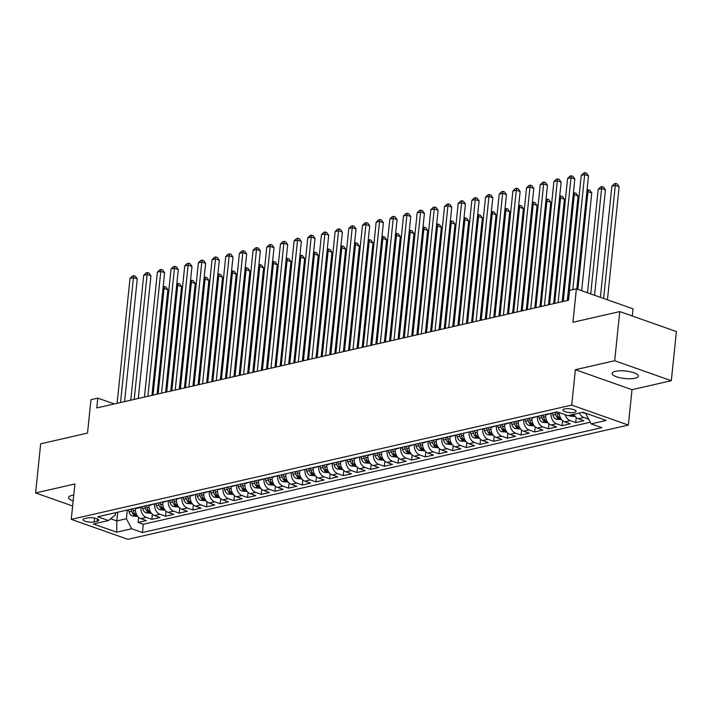 <?xml version="1.0" encoding="UTF-8"?>
<svg xmlns="http://www.w3.org/2000/svg" width="712" height="712" viewBox="0 0 712 712"><rect width="100%" height="100%" fill="white"/><g stroke="black" fill="none" stroke-linecap="round" stroke-linejoin="round"><path stroke-width="1.07" d="M615.435 371.326A13.199 3.774 -174.1 0 0 612.097 373.417A13.199 3.774 -174.1 0 0 620.366 377.841A13.199 3.774 -174.1 0 0 635.024 378.232A13.199 3.774 -174.1 0 0 638.361 376.132A13.199 3.774 -174.1 0 0 630.093 371.717A13.199 3.774 -174.1 0 0 615.435 371.326M73.763 495.098A13.199 3.774 -174.1 0 0 71.894 495.418A13.199 3.774 -174.1 0 0 68.566 497.519A13.199 3.774 -174.1 0 0 73.158 500.945M564.607 408.946A6.604 1.887 -174.1 0 0 562.943 409.996A6.604 1.887 -174.1 0 0 567.072 412.203A6.604 1.887 -174.1 0 0 574.397 412.399A6.604 1.887 -174.1 0 0 576.07 411.349A6.604 1.887 -174.1 0 0 571.932 409.142A6.604 1.887 -174.1 0 0 564.607 408.946M632.283 315.995L633.021 308.83L576.391 288.858L569.547 290.416L568.532 300.242L96.788 407.949L97.802 398.124L90.967 399.681L87.514 433.101L40.682 443.798L35.6 492.944L72.633 506.001M671.318 380.706L676.4 331.561L619.769 311.58L614.687 360.735L575.376 369.706L571.718 405.092L628.349 425.073L632.007 389.687L671.318 380.706L614.687 360.735M571.718 405.092L71.253 519.359L127.893 539.331L628.349 425.073M135.511 508.154L135.467 508.608A8.25 6.052 77.1 0 0 140.771 518.63L146.361 520.606L138.155 522.474L138.68 517.384M140.976 506.908L140.931 507.362A8.25 6.052 77.1 0 0 146.245 517.384L151.834 519.351L152.359 514.26M151.834 519.351L160.031 517.482L154.451 515.506A8.25 6.052 77.1 0 1 149.137 505.484L149.182 505.031M162.861 501.907L162.808 502.369A8.25 6.052 77.1 0 0 168.121 512.391L173.71 514.358L165.504 516.236L166.03 511.136M176.531 498.792L176.487 499.246A8.25 6.052 77.1 0 0 181.791 509.267L187.381 511.234L179.175 513.112L179.7 508.012M190.202 495.668L190.157 496.122A8.25 6.052 77.1 0 0 195.471 506.143L201.06 508.119L192.854 509.988L193.379 504.888M203.881 492.544L203.837 492.998A8.25 6.052 77.1 0 0 209.141 503.019L214.73 504.995L206.525 506.864L207.05 501.773M217.552 489.42L217.507 489.874A8.25 6.052 77.1 0 0 222.82 499.904L228.401 501.871L220.195 503.749L220.729 498.649M231.231 486.305L231.178 486.759A8.25 6.052 77.1 0 0 236.491 496.78L242.08 498.747L233.874 500.625L234.399 495.525M244.901 483.181L244.857 483.635A8.25 6.052 77.1 0 0 250.161 493.656L255.75 495.632L247.545 497.501L248.07 492.401M258.572 480.057L258.527 480.511A8.25 6.052 77.1 0 0 263.841 490.532L269.421 492.508L261.224 494.377L261.749 489.286M272.251 476.933L272.198 477.387A8.25 6.052 77.1 0 0 277.511 487.417L283.1 489.384L274.894 491.253L275.419 486.163M285.921 473.809L285.877 474.272A8.25 6.052 77.1 0 0 291.19 484.293L296.77 486.26L288.565 488.138L289.099 483.039M299.601 470.694L299.547 471.148A8.25 6.052 77.1 0 0 304.861 481.17L310.45 483.137L302.244 485.014L302.769 479.915M313.271 467.57L313.227 468.024A8.25 6.052 77.1 0 0 318.531 478.046L324.12 480.022L315.914 481.891L316.44 476.8M326.942 464.447L326.897 464.9A8.25 6.052 77.1 0 0 332.21 474.922L337.791 476.898L329.594 478.767L330.119 473.676M340.621 461.323L340.567 461.785A8.25 6.052 77.1 0 0 345.881 471.807L351.47 473.774L343.264 475.652L343.789 470.552M354.291 458.208L354.247 458.662A8.25 6.052 77.1 0 0 359.551 468.683L365.14 470.65L356.935 472.528L357.469 467.428M367.962 455.084L367.917 455.538A8.25 6.052 77.1 0 0 373.23 465.559L378.82 467.535L370.614 469.404L371.139 464.304M381.641 451.96L381.596 452.414A8.25 6.052 77.1 0 0 386.901 462.435L392.49 464.411L384.284 466.28L384.809 461.189M395.311 448.836L395.267 449.29A8.25 6.052 77.1 0 0 400.58 459.32L406.16 461.287L397.955 463.165L398.489 458.065M408.991 445.721L408.937 446.175A8.25 6.052 77.1 0 0 414.25 456.196L419.84 458.163L411.634 460.041L412.159 454.941M422.661 442.597L422.617 443.051A8.25 6.052 77.1 0 0 427.921 453.072L433.51 455.048L425.304 456.917L425.829 451.817M436.331 439.473L436.287 439.927A8.25 6.052 77.1 0 0 441.6 449.948L447.18 451.924L438.984 453.793L439.509 448.702M450.011 436.349L449.966 436.803A8.25 6.052 77.1 0 0 455.271 446.833L460.86 448.8L452.654 450.669L453.179 445.578M463.681 433.225L463.637 433.688A8.25 6.052 77.1 0 0 468.95 443.709L474.53 445.676L466.324 447.554L466.858 442.455M477.36 430.11L477.307 430.564A8.25 6.052 77.1 0 0 482.62 440.586L488.209 442.553L480.004 444.43L480.529 439.331M491.031 426.986L490.986 427.44A8.25 6.052 77.1 0 0 496.291 437.462L501.88 439.438L493.674 441.307L494.199 436.216M504.701 423.863L504.657 424.316A8.25 6.052 77.1 0 0 509.97 434.338L515.55 436.314L507.353 438.183L507.878 433.092M518.381 420.739L518.327 421.201A8.25 6.052 77.1 0 0 523.64 431.223L529.23 433.19L521.024 435.068L521.549 429.968M532.051 417.624L532.006 418.077A8.25 6.052 77.1 0 0 537.311 428.099L542.9 430.066L534.694 431.944L535.228 426.844M545.73 414.5L545.677 414.954A8.25 6.052 77.1 0 0 550.99 424.975L556.579 426.951L548.374 428.82L548.899 423.72M559.303 412.631A8.25 6.052 77.1 0 0 564.661 421.851L570.25 423.827L562.044 425.696L562.569 420.605M573.943 414.277A8.25 6.052 77.1 0 0 578.34 418.736L583.92 420.703L575.723 422.581L576.248 417.481M94.162 521.949L97.17 521.264A6.39 1.824 -174.1 0 0 98.781 520.25A6.39 1.824 -174.1 0 0 94.776 518.105A6.39 1.824 -174.1 0 0 87.674 517.918L84.666 518.603A6.39 1.824 -174.1 0 0 83.055 519.618A6.39 1.824 -174.1 0 0 87.06 521.763A6.39 1.824 -174.1 0 0 94.162 521.949L94.562 518.069M117.738 512.213L116.83 520.926L126.407 518.736L131.72 528.758L142.427 532.54L601.871 427.645L591.156 423.871L606.197 420.436L582.932 412.23L567.891 415.666L557.176 411.883L97.74 516.779L108.447 520.561L115.389 514.856L115.611 512.693M131.72 528.758L116.679 532.193L93.406 523.987L108.447 520.561M551.195 413.254L545.677 414.954M537.524 416.369L532.006 418.077M523.845 419.493L518.327 421.201M510.175 422.617L504.657 424.316M496.504 425.74L490.986 427.44M482.825 428.855L477.191 430.146M469.155 431.979L463.521 433.27M455.475 435.103L449.966 436.803M441.805 438.227L436.287 439.927M428.135 441.342L422.617 443.051M414.455 444.466L408.937 446.175M400.785 447.59L395.267 449.29M387.106 450.714L381.472 451.995M373.435 453.838L367.917 455.538M359.765 456.953L354.247 458.662M346.085 460.077L340.567 461.785M332.415 463.201L326.897 464.9M318.736 466.324L313.227 468.024M305.065 469.439L299.432 470.73M291.395 472.563L285.761 473.854M277.716 475.687L272.198 477.387M264.045 478.811L258.527 480.511M250.375 481.926L244.857 483.635M236.695 485.05L231.178 486.759M223.025 488.174L217.507 489.874M209.346 491.298L203.837 492.998M195.675 494.422L190.157 496.122M182.005 497.537L176.487 499.246M168.326 500.661L162.808 502.369M154.655 503.784L149.137 505.484M138.155 522.474L143.281 524.281L590.293 422.225M588.691 419.208L583.804 417.481A8.25 6.052 -102.9 0 1 579.408 413.031M575.723 422.581L570.134 420.605A8.25 6.052 -102.9 0 1 565.212 414.713M562.044 425.696L556.455 423.729A8.25 6.052 -102.9 0 1 551.15 413.708M548.374 428.82L542.784 426.853A8.25 6.052 -102.9 0 1 537.471 416.823M534.694 431.944L529.114 429.968A8.25 6.052 -102.9 0 1 523.801 419.947M521.024 435.068L515.435 433.092A8.25 6.052 -102.9 0 1 510.13 423.07M507.353 438.183L501.764 436.216A8.25 6.052 -102.9 0 1 496.451 426.194M493.674 441.307L488.085 439.34A8.25 6.052 -102.9 0 1 482.781 429.318M480.004 444.43L474.414 442.455A8.25 6.052 -102.9 0 1 469.101 432.433M466.324 447.554L460.744 445.578A8.25 6.052 -102.9 0 1 455.431 435.557M452.654 450.669L447.065 448.702A8.25 6.052 -102.9 0 1 441.76 438.681M438.984 453.793L433.394 451.826A8.25 6.052 -102.9 0 1 428.081 441.805M425.304 456.917L419.724 454.95A8.25 6.052 -102.9 0 1 414.411 444.92M411.634 460.041L406.045 458.065A8.25 6.052 -102.9 0 1 400.74 448.044M397.955 463.165L392.374 461.189A8.25 6.052 -102.9 0 1 387.061 451.168M384.284 466.28L378.695 464.313A8.25 6.052 -102.9 0 1 373.391 454.292M370.614 469.404L365.025 467.437A8.25 6.052 -102.9 0 1 359.711 457.407M356.935 472.528L351.354 470.552A8.25 6.052 -102.9 0 1 346.041 460.531M343.264 475.652L337.675 473.676A8.25 6.052 -102.9 0 1 332.37 463.654M329.594 478.767L324.005 476.8A8.25 6.052 -102.9 0 1 318.691 466.778M315.914 481.891L310.325 479.924A8.25 6.052 -102.9 0 1 305.021 469.902M302.244 485.014L296.655 483.039A8.25 6.052 -102.9 0 1 291.341 473.017M288.565 488.138L282.984 486.163A8.25 6.052 -102.9 0 1 277.671 476.141M274.894 491.253L269.305 489.286A8.25 6.052 -102.9 0 1 264.001 479.265M261.224 494.377L255.635 492.41A8.25 6.052 -102.9 0 1 250.321 482.389M247.545 497.501L241.964 495.534A8.25 6.052 -102.9 0 1 236.651 485.504M233.874 500.625L228.285 498.649A8.25 6.052 -102.9 0 1 222.981 488.628M220.195 503.749L214.615 501.773A8.25 6.052 -102.9 0 1 209.301 491.752M206.525 506.864L200.935 504.897A8.25 6.052 -102.9 0 1 195.631 494.876M192.854 509.988L187.265 508.021A8.25 6.052 -102.9 0 1 181.952 497.991M179.175 513.112L173.595 511.136A8.25 6.052 -102.9 0 1 168.281 501.114M165.504 516.236L159.915 514.26A8.25 6.052 -102.9 0 1 154.611 504.238M127.306 510.023L126.407 518.736M576.391 288.858L572.938 322.278L619.769 311.58M71.253 519.359L74.911 483.964L35.6 492.944M114.32 403.944L97.802 398.124M110.654 518.745L116.83 520.926L116.679 532.193M585.905 413.28L585.851 413.841L586.857 413.61M143.281 524.281L142.427 532.54M591.156 423.871L585.851 413.841M575.376 369.706L632.007 389.687M124.591 401.604L137.265 278.962L133.438 277.609L120.533 402.529M130.02 278.392L132.459 276.007L133.829 275.695L133.438 277.609L130.02 278.392L117.115 403.312M133.829 275.695L135.36 276.229L137.265 278.962M135.458 508.644L135.342 508.19M137.781 516.458L132.281 515.933A5.465 4.005 -102.9 0 1 129.032 511.812L128.507 509.756M157.085 394.181L167.881 289.757L164.054 288.405L162.968 288.654M131.106 509.16L131.631 511.216A5.465 4.005 77.1 0 0 133.758 514.687C135.449 515.301 135.992 515.177 135.396 514.313A5.465 4.005 -102.9 0 1 133.269 510.842L132.752 508.786M135.787 514.829L135.396 514.313M153.027 395.107L164.054 288.405L164.436 286.491L165.967 287.025L167.881 289.757M163.164 286.785L164.436 286.491M138.27 398.48L150.944 275.838L147.117 274.485L134.203 399.405M143.699 275.268L146.129 272.883L147.5 272.571L147.117 274.485L143.699 275.268L130.785 400.188M147.5 272.571L149.03 273.105L150.944 275.838M151.941 395.356L164.614 272.714L160.787 271.361L147.882 396.281M157.37 272.144L159.808 269.759L161.17 269.447L160.787 271.361L157.37 272.144L144.456 397.065M161.17 269.447L162.701 269.99L164.614 272.714M165.611 392.232L178.285 269.59L174.458 268.246L161.553 393.166M171.04 269.02L173.479 266.635L174.849 266.324L174.458 268.246L171.04 269.02L158.135 393.941M174.849 266.324L176.38 266.867L178.285 269.59M179.29 389.117L191.964 266.475L188.137 265.122L175.223 390.043M184.72 265.905L187.158 263.52L188.52 263.209L188.137 265.122L184.72 265.905L171.806 390.826M188.52 263.209L190.051 263.743L191.964 266.475M149.137 505.52L149.022 505.066M151.46 513.334L145.96 512.809A5.465 4.005 -102.9 0 1 142.703 508.688L142.186 506.632M170.764 391.057L181.551 286.633L177.724 285.281L176.638 285.53M144.785 506.036L145.301 508.092A5.465 4.005 77.1 0 0 147.429 511.572C149.12 512.177 149.671 512.053 149.075 511.189A5.465 4.005 -102.9 0 1 146.939 507.718L146.423 505.662M149.458 511.706L149.075 511.189M166.697 391.992L177.724 285.281L178.116 283.367L179.647 283.91L181.551 286.633M176.834 283.661L178.116 283.367M162.808 502.396L162.692 501.951M165.131 510.21L159.63 509.685A5.465 4.005 -102.9 0 1 156.382 505.564L155.857 503.509M184.435 387.942L195.23 283.51L191.403 282.166L190.318 282.406M158.456 502.912L158.981 504.977A5.465 4.005 77.1 0 0 161.108 508.448C162.799 509.062 163.342 508.938 162.745 508.074A5.465 4.005 -102.9 0 1 160.618 504.594L160.093 502.538M163.137 508.591L162.745 508.074M180.376 388.868L191.403 282.166L191.786 280.243L193.317 280.786L195.23 283.51M190.505 280.537L191.786 280.243M176.478 499.272L176.371 498.827M178.801 507.086L173.301 506.561A5.465 4.005 -102.9 0 1 170.052 502.441L169.527 500.385M198.114 384.818L208.901 280.386L205.074 279.042L203.988 279.291M172.126 499.797L172.651 501.853A5.465 4.005 77.1 0 0 174.778 505.324C176.469 505.938 177.021 505.814 176.416 504.95A5.465 4.005 -102.9 0 1 174.289 501.479L173.773 499.415M176.807 505.467L176.416 504.95M194.047 385.744L205.074 279.042L205.465 277.119L206.996 277.662L208.901 280.386M204.184 277.413L205.465 277.119M190.157 496.157L190.042 495.703M192.48 503.963L186.98 503.446A5.465 4.005 -102.9 0 1 183.723 499.326L183.207 497.261M211.784 381.694L222.571 277.271L218.744 275.918L217.658 276.167M185.805 496.673L186.321 498.729A5.465 4.005 77.1 0 0 188.449 502.2C190.149 502.814 190.691 502.69 190.095 501.827A5.465 4.005 -102.9 0 1 187.968 498.356L187.443 496.3M190.487 502.343L190.095 501.827M207.726 382.62L218.744 275.918L219.136 274.004L220.667 274.538L222.571 277.271M217.854 274.289L219.136 274.004M192.961 385.993L205.635 263.351L201.808 261.998L188.903 386.919M198.39 262.781L200.829 260.396L202.199 260.085L201.808 261.998L198.39 262.781L185.485 387.702M202.199 260.085L203.73 260.619L205.635 263.351M203.828 493.033L203.712 492.579M206.151 500.848L200.65 500.322A5.465 4.005 -102.9 0 1 197.402 496.202L196.877 494.146M225.455 378.57L236.25 274.147L232.423 272.794L231.338 273.043M199.476 493.549L200.001 495.605A5.465 4.005 77.1 0 0 202.128 499.085C203.819 499.691 204.362 499.566 203.766 498.703A5.465 4.005 -102.9 0 1 201.638 495.232L201.122 493.176M204.157 499.219L203.766 498.703M221.396 379.496L232.423 272.794L232.806 270.88L234.337 271.423L236.25 274.147M231.533 271.174L232.806 270.88M206.64 382.869L219.314 260.227L215.487 258.874L202.573 383.795M212.069 259.658L214.499 257.272L215.87 256.961L215.487 258.874L212.069 259.658L199.155 384.578M215.87 256.961L217.4 257.504L219.314 260.227M217.507 489.909L217.391 489.464M219.83 497.724L214.321 497.198A5.465 4.005 -102.9 0 1 211.072 493.078L210.556 491.022M239.134 375.455L249.921 271.023L246.094 269.67L245.008 269.919M213.155 490.426L213.671 492.49A5.465 4.005 77.1 0 0 215.798 495.961C217.489 496.576 218.041 496.451 217.445 495.588A5.465 4.005 -102.9 0 1 215.309 492.108L214.793 490.052M217.828 496.095L217.445 495.588M235.067 376.381L246.094 269.67L246.486 267.757L248.016 268.299L249.921 271.023M245.204 268.05L246.486 267.757M220.311 379.745L232.984 257.103L229.157 255.759L216.252 380.68M225.74 256.534L228.178 254.148L229.54 253.837L229.157 255.759L225.74 256.534L212.826 381.454M229.54 253.837L231.071 254.38L232.984 257.103M231.178 486.786L231.062 486.341M233.5 494.6L228 494.075A5.465 4.005 -102.9 0 1 224.752 489.954L224.227 487.898M252.805 372.332L263.6 267.899L259.773 266.555L258.687 266.804M226.825 487.302L227.342 489.367A5.465 4.005 77.1 0 0 229.478 492.838C231.169 493.452 231.712 493.327 231.115 492.464A5.465 4.005 -102.9 0 1 228.988 488.993L228.463 486.928M231.507 492.98L231.115 492.464M248.746 373.257L259.773 266.555L260.156 264.633L261.687 265.175L263.6 267.899M258.874 264.926L260.156 264.633M233.981 376.63L246.655 253.979L242.828 252.635L229.923 377.556M239.41 253.419L241.849 251.033L243.219 250.713L242.828 252.635L239.41 253.419L226.505 378.33M243.219 250.713L244.75 251.256L246.655 253.979M244.848 483.662L244.741 483.217M247.171 491.476L241.671 490.96A5.465 4.005 -102.9 0 1 238.422 486.839L237.897 484.774M266.475 369.208L277.271 264.784L273.444 263.431L272.358 263.68M240.496 484.187L241.021 486.243A5.465 4.005 77.1 0 0 243.148 489.714C244.839 490.328 245.391 490.203 244.786 489.34A5.465 4.005 -102.9 0 1 242.658 485.869L242.142 483.813M245.177 489.856L244.786 489.34M262.417 370.133L273.444 263.431L273.826 261.518L275.357 262.052L277.271 264.784M272.554 261.802L273.826 261.518M247.66 373.506L260.334 250.864L256.507 249.512L243.593 374.432M253.089 250.295L255.528 247.91L256.89 247.598L256.507 249.512L253.089 250.295L240.175 375.215M256.89 247.598L258.42 248.132L260.334 250.864M261.331 370.382L274.004 247.74L270.177 246.388L257.272 371.308M266.76 247.171L269.198 244.786L270.569 244.474L270.177 246.388L266.76 247.171L253.855 372.091M270.569 244.474L272.1 245.017L274.004 247.74M275.001 367.258L287.675 244.617L283.857 243.273L270.943 368.184M280.43 244.047L282.869 241.662L284.239 241.35L283.857 243.273L280.43 244.047L267.525 368.967M284.239 241.35L285.77 241.893L287.675 244.617M288.68 364.135L301.354 241.493L297.527 240.149L284.613 365.069M294.109 240.923L296.548 238.538L297.91 238.226L297.527 240.149L294.109 240.923L281.195 365.843M297.91 238.226L299.44 238.769L301.354 241.493M302.351 361.02L315.024 238.378L311.197 237.025L298.292 361.945M307.78 237.808L310.218 235.423L311.589 235.111L311.197 237.025L307.78 237.808L294.875 362.728M311.589 235.111L313.12 235.645L315.024 238.378M316.03 357.896L328.704 235.254L324.877 233.901L311.963 358.821M321.459 234.684L323.889 232.299L325.259 231.987L324.877 233.901L321.459 234.684L308.545 359.605M325.259 231.987L326.79 232.521L328.704 235.254M329.7 354.772L342.374 232.13L338.547 230.777L325.642 355.697M335.13 231.56L337.568 229.175L338.939 228.863L338.547 230.777L335.13 231.56L322.225 356.481M338.939 228.863L340.461 229.406L342.374 232.13M343.371 351.648L356.045 229.006L352.218 227.662L339.312 352.582M348.8 228.436L351.238 226.051L352.609 225.74L352.218 227.662L348.8 228.436L335.895 353.357M352.609 225.74L354.14 226.282L356.045 229.006M357.05 348.533L369.724 225.891L365.897 224.538L352.983 349.458M362.479 225.321L364.918 222.936L366.28 222.625L365.897 224.538L362.479 225.321L349.565 350.242M366.28 222.625L367.81 223.159L369.724 225.891M370.721 345.409L383.394 222.767L379.567 221.414L366.662 346.335M376.15 222.197L378.588 219.812L379.959 219.501L379.567 221.414L376.15 222.197L363.245 347.118M379.959 219.501L381.49 220.035L383.394 222.767M384.4 342.285L397.073 219.643L393.247 218.29L380.333 343.211M389.829 219.073L392.259 216.688L393.629 216.377L393.247 218.29L389.829 219.073L376.915 343.994M393.629 216.377L395.16 216.92L397.073 219.643M398.07 339.161L410.744 216.519L406.917 215.175L394.012 340.096M403.499 215.95L405.938 213.564L407.3 213.253L406.917 215.175L403.499 215.95L390.585 340.87M407.3 213.253L408.83 213.796L410.744 216.519M258.527 480.547L258.412 480.093M260.85 488.361L255.35 487.836A5.465 4.005 -102.9 0 1 252.093 483.715L251.576 481.659M280.154 366.084L290.941 261.66L287.114 260.307L286.028 260.556M254.175 481.063L254.691 483.119A5.465 4.005 77.1 0 0 256.818 486.59C258.509 487.204 259.061 487.079 258.465 486.216A5.465 4.005 -102.9 0 1 256.338 482.745L255.813 480.689M258.857 486.732L258.465 486.216M276.087 367.009L287.114 260.307L287.506 258.394L289.036 258.928L290.941 261.66M286.224 258.687L287.506 258.394M272.198 477.423L272.082 476.969M274.52 485.237L269.02 484.712A5.465 4.005 -102.9 0 1 265.772 480.591L265.247 478.535M293.825 362.96L304.62 258.536L300.793 257.183L299.707 257.433M267.846 477.939L268.371 479.995A5.465 4.005 77.1 0 0 270.498 483.475C272.189 484.089 272.732 483.964 272.135 483.101A5.465 4.005 -102.9 0 1 270.008 479.621L269.483 477.565M272.527 483.608L272.135 483.101M289.766 363.894L300.793 257.183L301.176 255.27L302.707 255.813L304.62 258.536M299.903 255.563L301.176 255.27M288.2 482.113L282.691 481.588A5.465 4.005 -102.9 0 1 279.442 477.467L278.926 475.411M307.504 359.845L318.291 255.412L314.464 254.068L313.378 254.309M281.516 474.815L282.041 476.88A5.465 4.005 77.1 0 0 284.168 480.351C285.859 480.965 286.411 480.84 285.806 479.977A5.465 4.005 -102.9 0 1 283.679 476.506L283.162 474.441M286.197 480.493L285.806 479.977M303.437 360.77L314.464 254.068L314.855 252.146L316.386 252.689L318.291 255.412M313.574 252.44L314.855 252.146M301.87 478.989L296.37 478.464A5.465 4.005 -102.9 0 1 293.113 474.352L292.596 472.287M321.174 356.721L331.97 252.288L328.143 250.944L327.057 251.194M295.195 471.7L295.711 473.756A5.465 4.005 77.1 0 0 297.839 477.227C299.538 477.841 300.081 477.716 299.485 476.853A5.465 4.005 -102.9 0 1 297.358 473.382L296.833 471.326M299.877 477.369L299.485 476.853M317.116 357.647L328.143 250.944L328.526 249.022L330.057 249.565L331.97 252.288M327.244 249.316L328.526 249.022M313.218 468.06L313.111 467.606M315.541 475.874L310.04 475.349A5.465 4.005 -102.9 0 1 306.792 471.228L306.267 469.172M334.845 353.597L345.64 249.173L341.813 247.82L340.728 248.07M308.866 468.576L309.391 470.632A5.465 4.005 77.1 0 0 311.518 474.103C313.209 474.717 313.752 474.593 313.155 473.729A5.465 4.005 -102.9 0 1 311.028 470.258L310.512 468.202M313.547 474.245L313.155 473.729M330.786 354.523L341.813 247.82L342.196 245.907L343.727 246.441L345.64 249.173M340.923 246.201L342.196 245.907M326.897 464.936L326.781 464.482M329.22 472.75L323.72 472.225A5.465 4.005 -102.9 0 1 320.462 468.104L319.946 466.048M348.524 350.473L359.311 246.049L355.484 244.697L354.398 244.946M322.545 465.452L323.061 467.508A5.465 4.005 77.1 0 0 325.188 470.988C326.879 471.593 327.431 471.469 326.835 470.605A5.465 4.005 -102.9 0 1 324.708 467.134L324.183 465.078M327.217 471.122L326.835 470.605M344.457 351.408L355.484 244.697L355.875 242.783L357.406 243.326L359.311 246.049M354.594 243.077L355.875 242.783M340.567 461.812L340.452 461.367M342.89 469.626L337.39 469.101A5.465 4.005 -102.9 0 1 334.142 464.981L333.617 462.925M362.194 347.358L372.99 242.925L369.163 241.582L368.077 241.822M336.215 462.328L336.74 464.393A5.465 4.005 77.1 0 0 338.868 467.864C340.558 468.478 341.101 468.354 340.505 467.49A5.465 4.005 -102.9 0 1 338.378 464.01L337.853 461.954M340.897 468.007L340.505 467.49M358.136 348.284L369.163 241.582L369.546 239.659L371.077 240.202L372.99 242.925M368.264 239.953L369.546 239.659M354.238 458.688L354.131 458.243M356.561 466.502L351.06 465.977A5.465 4.005 -102.9 0 1 347.812 461.857L347.287 459.801M375.874 344.234L386.661 239.802L382.833 238.458L381.748 238.707M349.886 459.213L350.411 461.269A5.465 4.005 77.1 0 0 352.538 464.74C354.229 465.354 354.781 465.23 354.175 464.366A5.465 4.005 -102.9 0 1 352.048 460.895L351.532 458.831M354.567 464.883L354.175 464.366M371.806 345.16L382.833 238.458L383.225 236.535L384.756 237.078L386.661 239.802M381.943 236.829L383.225 236.535M367.917 455.573L367.801 455.119M370.24 463.378L364.74 462.862A5.465 4.005 -102.9 0 1 361.482 458.742L360.966 456.677M389.544 341.11L400.331 236.687L396.513 235.334L395.427 235.583M363.565 456.089L364.081 458.145A5.465 4.005 77.1 0 0 366.208 461.616C367.908 462.23 368.451 462.106 367.855 461.243A5.465 4.005 -102.9 0 1 365.728 457.772L365.203 455.716M368.246 461.759L367.855 461.243M385.486 342.036L396.513 235.334L396.895 233.42L398.426 233.954L400.331 236.687M395.614 233.705L396.895 233.42M383.91 460.263L378.41 459.738A5.465 4.005 -102.9 0 1 375.162 455.618L374.637 453.562M403.215 337.986L414.01 233.563L410.183 232.21L409.097 232.459M377.235 452.966L377.76 455.021A5.465 4.005 77.1 0 0 379.888 458.501C381.579 459.107 382.122 458.982 381.525 458.119A5.465 4.005 -102.9 0 1 379.398 454.648L378.882 452.592M381.917 458.635L381.525 458.119M399.156 338.912L410.183 232.21L410.566 230.296L412.097 230.839L414.01 233.563M409.293 230.59L410.566 230.296M395.267 449.325L395.151 448.88M397.59 457.14L392.081 456.614A5.465 4.005 -102.9 0 1 388.832 452.494L388.316 450.438M416.894 334.871L427.681 230.439L423.854 229.086L422.768 229.335M390.915 449.842L391.431 451.906A5.465 4.005 77.1 0 0 393.558 455.377C395.249 455.992 395.801 455.867 395.204 455.004A5.465 4.005 -102.9 0 1 393.068 451.524L392.552 449.468M395.587 455.511L395.204 455.004M412.827 335.797L423.854 229.086L424.245 227.173L425.776 227.715L427.681 230.439M422.964 227.466L424.245 227.173M408.937 446.202L408.822 445.757M411.26 454.016L405.76 453.491A5.465 4.005 -102.9 0 1 402.511 449.37L401.986 447.314M430.564 331.748L441.36 227.315L437.533 225.971L436.447 226.22M404.585 446.718L405.101 448.783A5.465 4.005 77.1 0 0 407.237 452.253C408.928 452.868 409.471 452.743 408.875 451.88A5.465 4.005 -102.9 0 1 406.748 448.409L406.223 446.344M409.267 452.396L408.875 451.88M426.506 332.673L437.533 225.971L437.916 224.049L439.446 224.591L441.36 227.315M436.634 224.342L437.916 224.049M411.741 336.046L424.414 213.395L420.587 212.051L407.682 336.972M417.17 212.835L419.608 210.449L420.979 210.129L420.587 212.051L417.17 212.835L404.265 337.746M420.979 210.129L422.51 210.672L424.414 213.395M425.42 332.922L438.094 210.28L434.267 208.928L421.353 333.848M430.849 209.711L433.288 207.326L434.649 207.014L434.267 208.928L430.849 209.711L417.935 334.631M434.649 207.014L436.18 207.548L438.094 210.28M439.09 329.798L451.764 207.156L447.937 205.804L435.032 330.724M444.519 206.587L446.958 204.202L448.329 203.89L447.937 205.804L444.519 206.587L431.614 331.507M448.329 203.89L449.859 204.433L451.764 207.156M452.761 326.675L465.443 204.032L461.616 202.689L448.702 327.6M458.19 203.463L460.628 201.078L461.999 200.766L461.616 202.689L458.19 203.463L445.285 328.383M461.999 200.766L463.53 201.309L465.443 204.032M422.608 443.078L422.501 442.633M424.93 450.892L419.43 450.376A5.465 4.005 -102.9 0 1 416.182 446.255L415.657 444.19M444.235 328.624L455.03 224.2L451.203 222.847L450.118 223.096M418.255 443.603L418.781 445.659A5.465 4.005 77.1 0 0 420.908 449.13C422.599 449.744 423.151 449.619 422.545 448.756A5.465 4.005 -102.9 0 1 420.418 445.285L419.902 443.229M422.937 449.272L422.545 448.756M440.176 329.549L451.203 222.847L451.586 220.934L453.117 221.468L455.03 224.2M450.313 221.218L451.586 220.934M436.287 439.963L436.171 439.509M438.61 447.777L433.11 447.252A5.465 4.005 -102.9 0 1 429.852 443.131L429.336 441.075M457.914 325.5L468.701 221.076L464.874 219.723L463.788 219.972M431.935 440.479L432.451 442.535A5.465 4.005 77.1 0 0 434.578 446.006C436.278 446.62 436.821 446.495 436.225 445.632A5.465 4.005 -102.9 0 1 434.098 442.161L433.572 440.105M436.616 446.148L436.225 445.632M453.847 326.425L464.874 219.723L465.265 217.81L466.796 218.344L468.701 221.076M463.984 218.103L465.265 217.81M449.957 436.839L449.842 436.385M452.28 444.653L446.78 444.128A5.465 4.005 -102.9 0 1 443.532 440.007L443.006 437.951M471.584 322.376L482.38 217.952L478.553 216.599L477.467 216.849M445.605 437.355L446.13 439.411A5.465 4.005 77.1 0 0 448.257 442.891C449.948 443.505 450.491 443.38 449.895 442.517A5.465 4.005 -102.9 0 1 447.768 439.037L447.243 436.981M450.287 443.024L449.895 442.517M467.526 323.31L478.553 216.599L478.936 214.686L480.467 215.229L482.38 217.952M477.663 214.98L478.936 214.686M465.959 441.529L460.45 441.004A5.465 4.005 -102.9 0 1 457.202 436.883L456.686 434.827M485.264 319.261L496.05 214.828L492.223 213.484L491.138 213.725M459.276 434.231L459.801 436.296A5.465 4.005 77.1 0 0 461.928 439.767C463.619 440.381 464.171 440.256 463.565 439.393A5.465 4.005 -102.9 0 1 461.438 435.922L460.922 433.857M463.957 439.909L463.565 439.393M481.196 320.186L492.223 213.484L492.615 211.562L494.146 212.105L496.05 214.828M491.333 211.856L492.615 211.562M466.44 323.551L479.114 200.909L475.287 199.565L462.373 324.485M471.869 200.339L474.308 197.954L475.669 197.642L475.287 199.565L471.869 200.339L458.955 325.259M475.669 197.642L477.2 198.185L479.114 200.909M479.63 438.405L474.13 437.88A5.465 4.005 -102.9 0 1 470.872 433.768L470.356 431.703M498.934 316.137L509.73 211.704L505.903 210.36L504.817 210.61M472.955 431.116L473.471 433.172A5.465 4.005 77.1 0 0 475.607 436.643C477.298 437.257 477.841 437.132 477.245 436.269A5.465 4.005 -102.9 0 1 475.118 432.798L474.593 430.742M477.636 436.785L477.245 436.269M494.876 317.062L505.903 210.36L506.285 208.438L507.816 208.981L509.73 211.704M505.004 208.732L506.285 208.438M480.111 320.436L492.784 197.794L488.957 196.441L476.052 321.361M485.539 197.224L487.978 194.839L489.349 194.527L488.957 196.441L485.539 197.224L472.634 322.144M489.349 194.527L490.879 195.061L492.784 197.794M490.977 427.476L490.871 427.022M493.3 435.29L487.8 434.765A5.465 4.005 -102.9 0 1 484.552 430.644L484.027 428.588M512.604 313.013L523.4 208.589L519.573 207.237L518.487 207.486M486.625 427.992L487.15 430.048A5.465 4.005 77.1 0 0 489.278 433.519C490.969 434.133 491.52 434.008 490.915 433.145A5.465 4.005 -102.9 0 1 488.788 429.674L488.272 427.618M491.307 433.661L490.915 433.145M508.546 313.939L519.573 207.237L519.956 205.323L521.487 205.857L523.4 208.589M518.683 205.617L519.956 205.323M493.79 317.312L506.463 194.67L502.636 193.317L489.723 318.237M499.219 194.1L501.657 191.715L503.019 191.403L502.636 193.317L499.219 194.1L486.305 319.02M503.019 191.403L504.55 191.937L506.463 194.67M504.657 424.352L504.541 423.898M506.98 432.166L501.479 431.641A5.465 4.005 -102.9 0 1 498.222 427.52L497.706 425.465M526.284 309.889L537.071 205.465L533.244 204.113L532.158 204.362M500.305 424.868L500.821 426.924A5.465 4.005 77.1 0 0 502.948 430.404C504.639 431.009 505.191 430.885 504.594 430.03A5.465 4.005 -102.9 0 1 502.467 426.55L501.942 424.494M504.977 430.538L504.594 430.03M522.216 310.824L533.244 204.113L533.635 202.199L535.166 202.742L537.071 205.465M532.353 202.493L533.635 202.199M507.46 314.188L520.134 191.546L516.307 190.193L503.402 315.113M512.889 190.976L515.328 188.591L516.698 188.28L516.307 190.193L512.889 190.976L499.984 315.897M516.698 188.28L518.229 188.822L520.134 191.546M518.327 421.228L518.211 420.783M520.65 429.042L515.15 428.517A5.465 4.005 -102.9 0 1 511.901 424.397L511.376 422.341M539.954 306.774L550.75 202.341L546.923 200.998L545.837 201.238M513.975 421.744L514.5 423.809A5.465 4.005 77.1 0 0 516.627 427.28C518.318 427.894 518.861 427.77 518.265 426.906A5.465 4.005 -102.9 0 1 516.138 423.426L515.613 421.37M518.656 427.423L518.265 426.906M535.896 307.7L546.923 200.998L547.306 199.075L548.836 199.618L550.75 202.341M546.033 199.369L547.306 199.075M521.131 311.064L533.804 188.422L529.977 187.078L517.072 311.998M526.56 187.852L528.998 185.467L530.369 185.156L529.977 187.078L526.56 187.852L513.655 312.773M530.369 185.156L531.9 185.698L533.804 188.422M531.998 418.104L531.891 417.659M534.32 425.918L528.82 425.393A5.465 4.005 -102.9 0 1 525.572 421.273L525.056 419.217M553.633 303.65L564.42 199.218L560.593 197.874L559.507 198.123M527.645 418.629L528.171 420.685A5.465 4.005 77.1 0 0 530.298 424.156C531.989 424.77 532.54 424.646 531.935 423.782A5.465 4.005 -102.9 0 1 529.808 420.311L529.292 418.247M532.327 424.299L531.935 423.782M549.566 304.576L560.593 197.874L560.985 195.951L562.516 196.494L564.42 199.218M559.703 196.245L560.985 195.951M534.81 307.949L547.483 185.307L543.657 183.954L530.743 308.875M540.239 184.737L542.678 182.352L544.039 182.041L543.657 183.954L540.239 184.737L527.325 309.658M544.039 182.041L545.57 182.575L547.483 185.307M545.677 414.989L545.561 414.535M548 422.795L542.5 422.278A5.465 4.005 -102.9 0 1 539.242 418.158L538.726 416.093M567.304 300.526L578.091 196.103L574.273 194.75L573.187 194.999M541.325 415.505L541.841 417.561A5.465 4.005 77.1 0 0 543.968 421.032C545.668 421.646 546.211 421.522 545.615 420.659A5.465 4.005 -102.9 0 1 543.487 417.188L542.962 415.132M546.006 421.175L545.615 420.659M563.245 301.452L574.273 194.75L574.655 192.836L576.186 193.37L578.091 196.103M573.374 193.121L574.655 192.836M548.48 304.825L561.154 182.183L557.327 180.83L544.422 305.751M553.909 181.613L556.348 179.228L557.718 178.917L557.327 180.83L553.909 181.613L541.004 306.534M557.718 178.917L559.249 179.451L561.154 182.183M561.67 419.68L556.17 419.154A5.465 4.005 -102.9 0 1 552.921 415.034L552.396 412.978M581.668 290.719L591.77 192.979L587.943 191.626L586.857 191.875M554.995 412.382L555.52 414.437A5.465 4.005 77.1 0 0 557.647 417.917C559.338 418.522 559.881 418.398 559.285 417.535A5.465 4.005 -102.9 0 1 557.158 414.064L556.642 412.008M559.677 418.051L559.285 417.535M577.841 289.366L587.943 191.626L588.326 189.712L589.856 190.255L591.77 192.979M587.053 190.006L588.326 189.712M562.16 301.701L574.833 179.059L571.006 177.706L558.092 302.627M567.589 178.49L570.018 176.104L571.389 175.793L571.006 177.706L567.589 178.49L554.675 303.41M571.389 175.793L572.92 176.336L574.833 179.059M575.349 416.556L569.84 416.031A5.465 4.005 -102.9 0 1 568.808 415.452M594.547 295.257L605.44 189.855L601.613 188.502L598.196 189.285L587.507 292.774M571.318 414.793C573.009 415.408 573.561 415.283 572.964 414.42M590.72 293.914L601.613 188.502L602.005 186.589L603.536 187.131L605.44 189.855M598.196 189.285L600.634 186.9L602.005 186.589M576.818 289.01L588.504 175.935L584.677 174.591L572.786 289.677M581.259 175.366L583.698 172.98L585.059 172.669L584.677 174.591L581.259 175.366L568.345 300.286M585.059 172.669L586.59 173.212L588.504 175.935M585.905 413.325L583.52 412.907A5.465 4.005 -102.9 0 1 582.487 412.328M607.434 299.805L619.12 186.731L615.293 185.387L611.875 186.161L600.385 297.322M603.607 298.453L615.293 185.387L615.675 183.465L617.206 184.007L619.12 186.731M611.875 186.161L614.305 183.776L615.675 183.465M140.931 507.362L135.467 508.608M146.245 517.384L140.771 518.63M583.804 417.481L578.34 418.736M570.134 420.605L564.661 421.851M556.455 423.729L550.99 424.975M542.784 426.853L537.311 428.099M529.114 429.968L523.64 431.223M515.435 433.092L509.97 434.338M501.764 436.216L496.291 437.462M488.085 439.34L482.62 440.586M474.414 442.455L468.95 443.709M460.744 445.578L455.271 446.833M447.065 448.702L441.6 449.948M433.394 451.826L427.921 453.072M419.724 454.95L414.25 456.196M406.045 458.065L400.58 459.32M392.374 461.189L386.901 462.435M378.695 464.313L373.23 465.559M365.025 467.437L359.551 468.683M351.354 470.552L345.881 471.807M337.675 473.676L332.21 474.922M324.005 476.8L318.531 478.046M310.325 479.924L304.861 481.17M296.655 483.039L291.19 484.293M282.984 486.163L277.511 487.417M269.305 489.286L263.841 490.532M255.635 492.41L250.161 493.656M241.964 495.534L236.491 496.78M228.285 498.649L222.82 499.904M214.615 501.773L209.141 503.019M200.935 504.897L195.471 506.143M187.265 508.021L181.791 509.267M173.595 511.136L168.121 512.391M159.915 514.26L154.451 515.506M97.41 518.923L97.17 521.264M132.396 515.951L136.766 514.954M133.269 510.842L135.431 510.353M129.032 511.812L131.631 511.216M133.972 512.613L133.758 514.687M146.067 512.827L150.437 511.83M146.939 507.718L149.102 507.229M142.703 508.688L145.301 508.092M147.642 509.489L147.429 511.572M159.737 509.703L164.107 508.706M160.618 504.594L162.781 504.105M156.382 505.564L158.981 504.977M161.321 506.366L161.108 508.448M173.416 506.588L177.786 505.591M174.289 501.479L176.451 500.981M170.052 502.441L172.651 501.853M174.992 503.242L174.778 505.324M187.087 503.464L191.457 502.467M187.968 498.356L190.131 497.857M183.723 499.326L186.321 498.729M188.671 500.118L188.449 502.2M200.757 500.34L205.136 499.343M201.638 495.232L203.801 494.742M197.402 496.202L200.001 495.605M202.341 497.003L202.128 499.085M214.437 497.216L218.806 496.219M215.309 492.108L217.471 491.618M211.072 493.078L213.671 492.49M216.012 493.879L215.798 495.961M228.107 494.101L232.477 493.096M228.988 488.993L231.151 488.494M224.752 489.954L227.342 489.367M229.691 490.755L229.478 492.838M241.786 490.977L246.156 489.981M242.658 485.869L244.821 485.37M238.422 486.839L241.021 486.243M243.362 487.631L243.148 489.714M255.457 487.853L259.827 486.857M256.338 482.745L258.5 482.255M252.093 483.715L254.691 483.119M257.041 484.516L256.818 486.59M269.127 484.73L273.506 483.733M270.008 479.621L272.171 479.132M265.772 480.591L268.371 479.995M270.711 481.392L270.498 483.475M282.806 481.615L287.176 480.609M283.679 476.506L285.841 476.008M279.442 477.467L282.041 476.88M284.382 478.268L284.168 480.351M296.477 478.491L300.847 477.494M297.358 473.382L299.521 472.884M293.113 474.352L295.711 473.756M298.061 475.144L297.839 477.227M310.156 475.367L314.526 474.37M311.028 470.258L313.191 469.769M306.792 471.228L309.391 470.632M311.731 472.029L311.518 474.103M323.827 472.243L328.196 471.246M324.708 467.134L326.861 466.645M320.462 468.104L323.061 467.508M325.402 468.905L325.188 470.988M337.497 469.119L341.867 468.122M338.378 464.01L340.541 463.521M334.142 464.981L336.74 464.393M339.081 465.782L338.868 467.864M351.176 466.004L355.546 465.007M352.048 460.895L354.211 460.397M347.812 461.857L350.411 461.269M352.752 462.658L352.538 464.74M364.847 462.88L369.217 461.883M365.728 457.772L367.89 457.273M361.482 458.742L364.081 458.145M366.431 459.534L366.208 461.616M378.526 459.756L382.896 458.759M379.398 454.648L381.561 454.158M375.162 455.618L377.76 455.021M380.101 456.419L379.888 458.501M392.196 456.632L396.566 455.635M393.068 451.524L395.231 451.034M388.832 452.494L391.431 451.906M393.772 453.295L393.558 455.377M405.867 453.517L410.237 452.512M406.748 448.409L408.911 447.91M402.511 449.37L405.101 448.783M407.451 450.171L407.237 452.253M419.546 450.393L423.916 449.397M420.418 445.285L422.581 444.786M416.182 446.255L418.781 445.659M421.121 447.047L420.908 449.13M433.216 447.269L437.586 446.273M434.098 442.161L436.26 441.671M429.852 443.131L432.451 442.535M434.801 443.932L434.578 446.006M446.887 444.146L451.266 443.149M447.768 439.037L449.931 438.548M443.532 440.007L446.13 439.411M448.471 440.808L448.257 442.891M460.566 441.031L464.936 440.025M461.438 435.922L463.601 435.424M457.202 436.883L459.801 436.296M462.141 437.684L461.928 439.767M474.237 437.907L478.606 436.91M475.118 432.798L477.28 432.3M470.872 433.768L473.471 433.172M475.821 434.56L475.607 436.643M487.916 434.783L492.286 433.786M488.788 429.674L490.951 429.185M484.552 430.644L487.15 430.048M489.491 431.445L489.278 433.519M501.586 431.659L505.956 430.662M502.467 426.55L504.63 426.061M498.222 427.52L500.821 426.924M503.162 428.321L502.948 430.404M515.257 428.535L519.635 427.538M516.138 423.426L518.3 422.937M511.901 424.397L514.5 423.809M516.841 425.197L516.627 427.28M528.936 425.42L533.306 424.423M529.808 420.311L531.971 419.813M525.572 421.273L528.171 420.685M530.511 422.074L530.298 424.156M542.606 422.296L546.976 421.299M543.487 417.188L545.65 416.689M539.242 418.158L541.841 417.561M544.191 418.95L543.968 421.032M556.286 419.172L560.656 418.175M557.158 414.064L559.321 413.574M552.921 415.034L555.52 414.437M557.861 415.835L557.647 417.917M569.956 416.048L574.326 415.052M583.626 412.933L584.41 412.746"/></g></svg>

